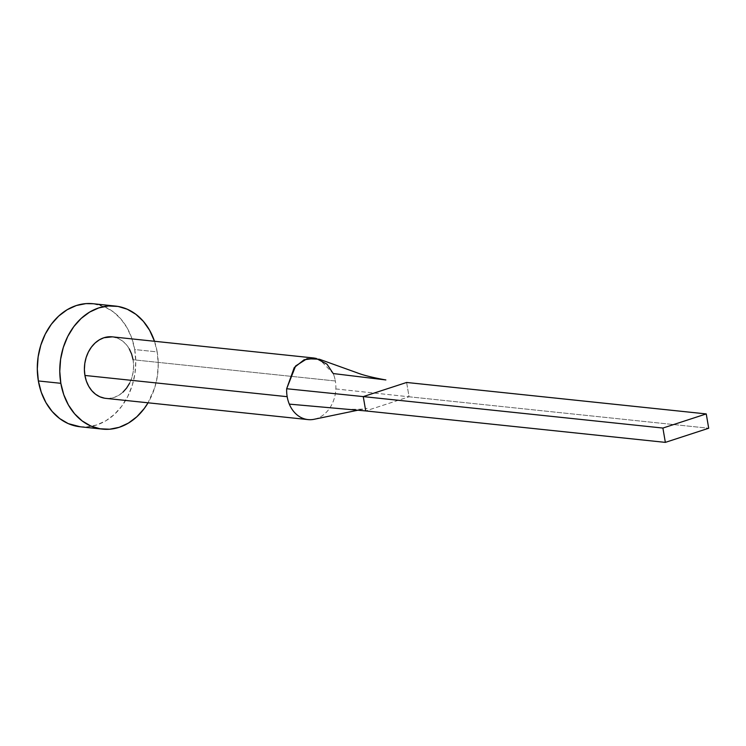 <?xml version="1.0" encoding="UTF-8"?>
<svg xmlns="http://www.w3.org/2000/svg" width="746" height="746" viewBox="0 0 746 746"><rect width="100%" height="100%" fill="white"/><g stroke="black" fill="none" stroke-linecap="round" stroke-linejoin="round"><path stroke-width="0.56" stroke-dasharray="3.73 2.8" d="M105.773 398.364A30.931 24.543 96 0 0 133.086 359.749L335.346 380.982A30.931 24.543 96 0 0 333.21 373.55A30.931 24.543 -84 0 1 335.346 380.982L133.086 359.749A30.931 24.543 96 0 0 112.236 336.838M154.506 341.276A61.862 49.077 -84 0 1 157.173 351.898L134.7 349.538A61.862 49.077 96 0 0 92.989 303.715M80.074 426.768A61.862 49.077 96 0 0 134.7 349.538L157.173 351.898A61.862 49.077 -84 0 1 148.044 402.803L154.72 387.715L157.415 375.937L158.236 363.843L157.173 351.898L154.254 340.549M133.086 359.749L133.618 365.726L133.208 371.769L131.865 377.653L129.645 383.155M122.941 392.182L118.707 395.352L114.11 397.459L109.308 398.411L104.505 398.187M112.32 336.847L118.138 338.414L122.428 340.941L126.195 344.484L129.3 348.923M80.27 426.787L87.142 426.871L96.738 424.95L105.941 420.735L114.399 414.394L121.775 406.16L127.808 396.359L132.256 385.356L134.942 373.578L135.763 361.484L134.7 349.538L131.781 338.19L127.128 327.886L120.908 319.008L113.373 311.921L104.804 306.876L93.166 303.734M314.495 419.205A30.931 24.543 96 0 0 335.84 388.936A30.931 24.543 96 0 0 335.346 380.982A30.931 24.543 -84 0 1 335.84 388.936A30.931 24.543 -84 0 1 314.448 419.215M335.84 388.936L409.069 396.788L365.717 410.925L409.069 396.788L335.84 388.936M406.617 382.465L409.069 396.788L708.7 428.241L409.069 396.788L406.617 382.465M385.868 379.947L333.21 373.55L319.381 359.236M345.463 409.125C357.231 409.507 364.468 409.256 367.163 408.36L357.81 410.225"/><path stroke-width="1.12" d="M287.173 396.685A30.931 24.543 -84 0 1 286.669 388.731L294.25 367.582L304.135 359.749L315.791 358.248L326.972 364.151L333.21 373.55L385.868 379.947C372.804 377.616 363.05 375.173 356.616 372.618L319.381 359.236L307.007 358.723L295.621 365.969L286.669 388.731A30.931 24.543 96 0 0 287.173 396.685L84.923 375.452L287.173 396.685A30.931 24.543 96 0 0 289.299 404.118A30.931 24.543 -84 0 1 287.173 396.685M314.486 358.071L112.236 336.838A30.931 24.543 96 0 0 84.923 375.452L84.391 369.484L84.802 363.433L86.144 357.548L88.364 352.047L91.385 347.142L95.078 343.029L99.302 339.859L103.899 337.751L112.32 336.847M115.462 306.074L92.989 303.715A61.862 49.077 96 0 0 38.363 380.954L60.836 383.313A61.862 49.077 -84 0 1 115.462 306.074A61.862 49.077 -84 0 1 154.506 341.276L149.601 330.245L143.381 321.367L135.847 314.28L127.277 309.236L118.008 306.429L108.394 305.981L98.798 307.893L89.595 312.108L81.146 318.449L73.761 326.683L67.727 336.493L63.289 347.496L60.603 359.264L59.773 371.359L60.836 383.313L38.363 380.954A61.862 49.077 96 0 0 80.074 426.768L102.547 429.127A61.862 49.077 -84 0 1 60.836 383.313L63.755 394.653L68.408 404.966L74.628 413.834L82.163 420.93L90.732 425.975L100.001 428.773L109.615 429.23L119.211 427.309L128.415 423.094L136.863 416.753L144.248 408.519L148.053 402.803A61.862 49.077 -84 0 1 102.547 429.127M129.645 383.155L126.624 388.06L122.941 392.182M104.505 398.187L99.871 396.788L95.581 394.261L91.814 390.717L88.709 386.279L86.377 381.131L84.923 375.452A30.931 24.543 96 0 0 105.773 398.364L308.033 419.597A30.931 24.543 -84 0 1 289.299 404.118A30.931 24.543 96 0 0 312.052 419.597M129.3 348.923L131.632 354.08L133.086 359.749M93.166 303.734L85.921 303.622L76.325 305.534L67.131 309.749L58.673 316.09L51.288 324.324L45.254 334.133L40.816 345.137L38.13 356.905L37.3 369L38.363 380.954L41.282 392.293L45.935 402.607L52.155 411.475L59.689 418.571L68.259 423.616L80.27 426.787M314.448 419.215A30.931 24.543 -84 0 1 308.033 419.597M365.717 410.925L289.299 404.118L365.717 410.925L363.265 396.602L286.669 388.731L363.265 396.602L406.617 382.465L706.248 413.918L662.896 428.055L363.265 396.602L406.617 382.465L706.248 413.918L662.896 428.055L665.348 442.378L365.717 410.925L363.265 396.602L662.896 428.055L665.348 442.378L708.7 428.241L706.248 413.918L708.7 428.241L665.348 442.378L365.717 410.925M357.81 410.225L314.169 419.271"/></g></svg>
